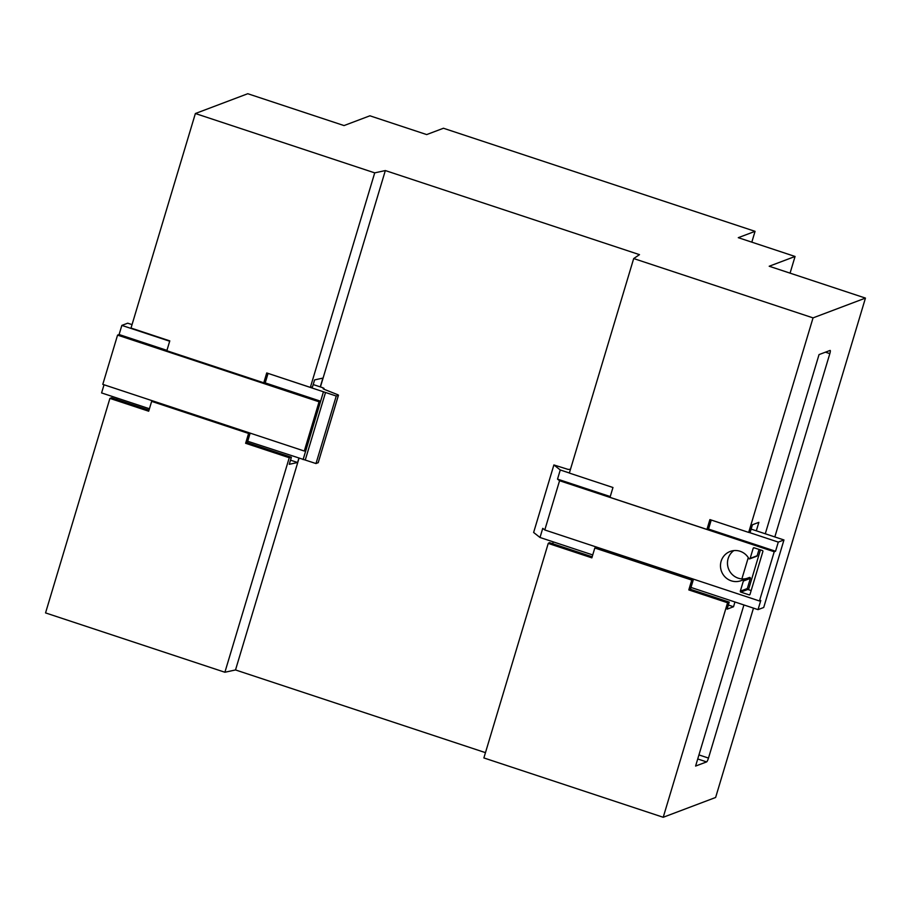 <?xml version="1.0" encoding="UTF-8"?>
<svg xmlns="http://www.w3.org/2000/svg" width="911" height="911" viewBox="0 0 911 911"><rect width="100%" height="100%" fill="white"/><g stroke="black" fill="none" stroke-linecap="round" stroke-linejoin="round"><path stroke-width="1.37" d="M755.06 231.337L443.452 128.246L426.678 134.577L369.9 115.799L344.028 125.57L247.781 93.719L195.375 113.522L374.717 172.862L385.342 170.562L639.488 254.647L633.692 258.553L813.045 317.882L865.45 298.091L769.203 266.24L795.064 256.469L738.286 237.68L755.06 231.337L751.814 242.155M592.173 556.78L549.39 542.626L548.24 543.411L483.878 757.941L663.219 817.281L715.625 797.478L865.45 298.091M149.005 410.155L111.552 397.765L109.912 398.392L45.55 612.909L224.892 672.25L235.516 669.949L485.461 752.645M790.065 273.141L795.064 256.469M663.219 817.281L727.582 602.752L729.221 602.125L727.115 609.163L733.526 606.737L734.949 601.989M756.312 530.817L758.852 522.333L752.44 524.759L750.322 531.796L748.683 532.411L813.045 317.882M741.873 578.906L748.273 557.6M753.477 608.127L708.485 758.077A3.712 0.695 -71.7 0 1 706.617 761.903L695.594 766.071L743.923 604.961M748.5 589.702L760.446 549.891M765.286 533.778L819.035 354.595L830.058 350.439A3.712 0.695 -71.7 0 1 830.172 350.428A3.712 0.695 -71.7 0 1 829.83 353.639L774.828 536.943M548.24 543.411L591.854 557.851L594.815 548.001L691.756 580.068L688.807 589.918L727.582 602.752M748.683 532.411L709.908 519.589L706.947 529.428L610.006 497.36L612.966 487.51L569.341 473.071L633.692 258.553M553.239 541.874L552.681 543.719M235.516 669.949L299.024 458.244M320.421 386.947L385.342 170.562M224.892 672.25L289.254 457.732L291.383 457.265L289.277 464.303L297.578 462.503L298.865 458.199M320.262 386.89L322.904 378.099L314.602 379.898L312.484 386.924L310.355 387.391L374.717 172.862M109.912 398.392L148.687 411.214L151.647 401.375L248.589 433.442L245.628 443.293L289.254 457.732M310.355 387.391L266.729 372.952L263.78 382.802L166.838 350.735L169.788 340.885L131.013 328.051L195.375 113.522M117.155 398.073L116.733 399.485M594.815 548.001L596.454 547.374L693.396 579.453L690.447 589.303L729.221 602.125M690.447 589.303L688.807 589.918M711.229 520.022L708.599 528.813L706.947 529.428M733.526 606.737L728.356 605.029M693.396 579.453L691.756 580.068M318.201 462.629L315.992 463.551L247.701 441.266L247.28 442.666L291.383 457.265M247.28 442.666L245.628 443.293M268.062 373.396L336.25 396.034L338.482 395.169L337.674 394.679L323.94 389.225L323.132 388.746L324.009 388.371L322.642 387.676L313.202 384.556M297.578 462.503L290.518 460.169M247.701 441.266L250.149 433.112M249.785 432.998L248.589 433.442M152.843 400.92L151.647 401.375M263.78 382.802L265.42 382.187L267.959 373.738M132.038 324.623L127.711 323.189L121.846 325.398L169.685 341.226M149.427 408.754L101.588 392.926L104.036 384.772M121.846 325.398L119.102 334.542L117.565 335.123L102.795 384.362L304.297 451.036L305.834 450.455L303.09 459.588M119.102 334.542L166.941 350.371M264.338 382.597L320.615 401.216L323.348 392.072M315.992 463.551L336.25 396.034M304.297 451.036L319.066 401.797L320.615 401.216M117.565 335.123L319.066 401.797M762.894 551.474A0.74 0.717 -110.7 0 0 762.405 550.54L754.103 547.796A0.74 0.717 -110.7 0 0 753.192 548.263L750.152 558.397A0.74 0.717 69.3 0 1 748.842 558.534A15.589 15.145 -110.7 0 0 721.512 571.402A15.589 15.145 -110.7 0 0 742.351 580.136A0.74 0.717 69.3 0 1 743.365 581.036L740.324 591.171A0.74 0.717 -110.7 0 0 740.802 592.104L749.115 594.849A0.74 0.717 -110.7 0 0 750.015 594.382L762.894 551.474M592.731 554.936L540.007 537.49L542.751 528.346L544.789 529.963L759.455 600.975L760.776 600.486L758.032 609.63L763.703 607.489L783.961 539.961L751.131 529.097M570.457 469.324L568.065 469.404L553.888 464.952L560.265 469.974L569.364 472.98M749.73 558.864L756.711 556.222A0.74 0.717 69.3 0 0 757.143 555.756L759.045 549.424M733.833 550.597A15.589 15.145 -110.7 0 0 746.952 578.394M742.465 580.102L749.343 577.494A0.74 0.717 69.3 0 1 750.357 578.394L743.365 581.036M751.154 590.579L747.794 589.463A0.74 0.717 -110.7 0 1 747.316 588.529L750.357 578.394M759.455 600.975L774.225 551.747L775.546 551.246L778.29 542.102L783.961 539.961M544.789 529.963L559.57 480.723L774.225 551.747M748.831 532.354L778.29 542.102M758.032 609.63L691.005 587.447M540.007 537.49L533.63 532.468L553.888 464.952M559.57 480.723L557.521 479.118L610.245 496.563M708.189 528.961L775.546 551.246M557.521 479.118L560.265 469.974M697.724 758.965L706.617 761.903M698.942 754.912L708.485 758.077M825.423 352.181L829.83 353.639M303.124 459.588L323.382 392.06M305.265 459.998L325.523 392.482M318.178 462.731L338.436 395.203M754.285 547.853L753.192 548.263M757.143 555.756L750.152 558.397M747.316 588.529L740.324 591.171M747.794 589.463L740.802 592.104M749.947 594.541L749.115 594.849M318.224 462.686L338.482 395.169M742.408 580.113L749.4 577.472"/></g></svg>

